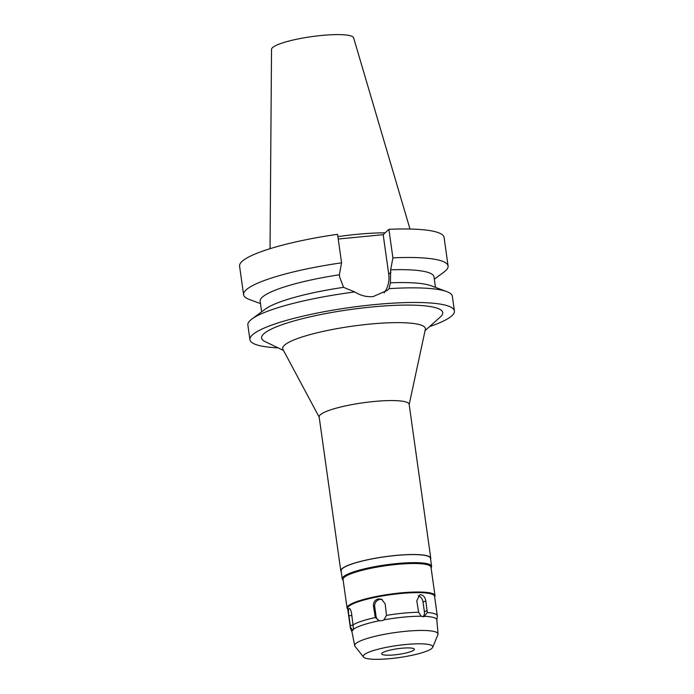 <?xml version="1.0" encoding="UTF-8"?>
<svg xmlns="http://www.w3.org/2000/svg" width="694" height="694" viewBox="0 0 694 694"><rect width="100%" height="100%" fill="white"/><g stroke="black" fill="none" stroke-linecap="round" stroke-linejoin="round"><path stroke-width="1.04" d="M413.997 650.018A16.517 2.871 172 0 0 414.379 649.263A16.517 2.871 172 0 0 399.597 648.465A16.517 2.871 172 0 0 382.038 653.115A16.517 2.871 172 0 0 381.657 653.861A16.517 2.871 172 0 0 396.43 654.659A16.517 2.871 172 0 0 413.997 650.018M364.064 654.858A35.108 6.099 -8 0 1 403.145 644.778A35.108 6.099 -8 0 1 432.683 647.32A35.108 6.099 -8 0 1 431.963 648.274A35.108 6.099 -8 0 1 396.421 657.929A35.108 6.099 -8 0 1 363.517 657.036A35.108 6.099 -8 0 1 364.064 654.858M363.517 657.036L354.99 646.322A42.091 7.313 172 0 1 354.686 645.68A42.091 7.313 172 0 1 355.649 643.711A42.091 7.313 -8 0 1 400.585 631.844A42.091 7.313 -8 0 1 438.053 633.969A42.091 7.313 -8 0 1 437.931 634.672L432.683 647.32M351.988 631.887L350.496 628.417A43.878 7.617 -8 0 1 350.401 628.07A43.878 7.617 -8 0 1 350.539 627.22L352.5 630.213L353.524 629.25A42.846 7.443 -8 0 1 379.384 620.74L381.7 620.766L383.903 619.872A42.846 7.443 -8 0 1 421.267 616.246L423.106 616.749L424.763 616.333A42.846 7.443 -8 0 1 436.821 619.829L438.053 633.969M354.686 645.68L351.962 631.748A42.846 7.443 172 0 1 352.5 630.213L353.038 630.204M353.524 629.25L351.563 613.314C350.826 609.74 349.958 608.152 348.961 608.551C348.345 609.644 348.319 612.065 348.9 615.795L350.539 627.22M424.19 616.602L427.27 612.49A43.878 7.617 -8 0 1 437.315 615.856L434.548 596.215A43.878 7.617 172 0 0 395.302 594.099A43.878 7.617 172 0 0 348.657 606.443A43.878 7.617 172 0 0 347.642 608.43L350.401 628.07M353.073 624.852A43.878 7.617 -8 0 1 375.324 617.53L379.384 620.74M383.903 619.872L386.489 615.378L385.153 603.858L381.639 599.243L378.325 598.887C374.873 599.937 373.242 602.34 373.45 606.105L375.324 617.53M386.489 615.387A43.878 7.617 -8 0 1 418.638 612.264L421.267 616.246M427.27 612.49L425.838 601.021C425.162 597.317 423.47 595.235 420.764 594.767L419.653 594.932L416.79 600.787L418.638 612.264M437.315 615.856A43.878 7.617 -8 0 1 437.315 616.22L436.838 619.968M347.737 609.089A44.399 7.712 -8 0 1 347.061 608.005A44.399 7.712 -8 0 1 348.093 605.983A44.399 7.712 -8 0 1 395.285 593.491A44.399 7.712 -8 0 1 434.991 595.643A44.399 7.712 -8 0 1 434.644 596.875M434.991 595.643L430.991 567.145A44.399 7.712 172 0 0 391.277 565.003A44.399 7.712 172 0 0 344.085 577.486A44.399 7.712 172 0 0 343.053 579.507L347.061 608.005M343.148 580.184L343.131 580.167A45.119 7.834 -8 0 1 342.237 578.9A45.119 7.834 -8 0 1 343.287 576.853A45.119 7.834 -8 0 1 391.243 564.161A45.119 7.834 -8 0 1 431.607 566.339A45.119 7.834 -8 0 1 431.095 567.805L431.095 567.805M431.607 566.339L430.471 558.288A45.119 7.834 172 0 0 390.115 556.102A45.119 7.834 172 0 0 342.151 568.794A45.119 7.834 172 0 0 341.11 570.841L342.237 578.9M341.24 571.752A45.431 7.886 -8 0 1 340.797 570.884A45.431 7.886 -8 0 1 341.856 568.828A45.431 7.886 -8 0 1 390.141 556.041A45.431 7.886 -8 0 1 430.774 558.245A45.431 7.886 -8 0 1 430.601 559.199M430.774 558.245L409.139 404.29A45.431 7.886 172 0 0 368.505 402.086A45.431 7.886 172 0 0 320.22 414.873A45.431 7.886 172 0 0 319.162 416.929L340.797 570.884M409.174 404.533L425.344 329.346A72.055 12.509 -8 0 0 363.188 324.792A72.055 12.509 -8 0 0 284.349 345.326A72.055 12.509 172 0 0 282.926 349.36L319.197 417.181M425.075 330.596L440.369 316.958A91.461 15.884 172 0 0 440.612 316.742A91.461 15.884 172 0 0 371.776 306.991A91.461 15.884 172 0 0 263.72 333.892A91.461 15.884 172 0 0 265.073 341.595L283.534 350.487M278.138 347.894A103.25 17.931 -8 0 1 249.918 339.687A103.25 17.931 -8 0 1 252.312 335.002A103.25 17.931 -8 0 1 362.06 305.95A103.25 17.931 -8 0 1 454.414 310.947A103.25 17.931 -8 0 1 452.02 315.631A103.25 17.931 -8 0 1 429.543 326.614M261.638 311.823L260.155 301.265A87.765 15.242 172 0 1 262.193 297.284A87.765 15.242 172 0 1 339.349 274.781L339.67 277.106L343.556 287.342L354.834 291.966A103.25 17.931 172 0 0 251.983 318.954A103.25 17.931 172 0 0 250.256 320.376A103.25 17.931 172 0 0 247.862 325.061L249.918 339.687M454.414 310.947L452.358 296.321A103.25 17.931 172 0 0 446.71 291.584A103.25 17.931 172 0 0 389.013 288.652L390.392 282.796L390.67 269.801A87.765 15.242 172 0 1 433.976 276.837L435.459 287.394M354.834 291.966C360.602 295.618 366.718 297.153 373.172 296.572L387.399 290.326L389.013 288.652M390.67 269.801L392.899 257.847L388.892 229.324L383.175 234.676L388.735 274.243A26.537 25.366 -133.1 0 1 384.077 292.894M251.983 318.954L265.481 308.995A87.765 15.242 -8 0 1 343.556 287.342M390.392 282.796A87.765 15.242 -8 0 1 430.991 285.728L446.71 291.584M383.175 234.676L338.23 239.031M392.899 257.847A103.25 17.931 -8 0 1 448.09 265.958L444.082 237.435A103.25 17.931 172 0 0 388.892 229.324M341.578 262.826L337.57 234.303A103.25 17.931 172 0 0 241.98 261.491A103.25 17.931 172 0 0 239.586 266.175L243.594 294.698A103.25 17.931 -8 0 1 245.988 290.014A103.25 17.931 -8 0 1 341.578 262.826L339.349 274.781M260.493 303.625L249.241 299.435A103.25 17.931 -8 0 1 243.594 294.698M448.09 265.958A103.25 17.931 -8 0 1 445.695 270.651A103.25 17.931 -8 0 1 443.969 272.074L434.314 279.196M385.144 232.837A72.124 12.527 172 0 0 337.9 236.637M409.989 229.029L353.619 37.823A41.466 7.2 172 0 0 316.048 36.062A41.466 7.2 172 0 0 272.499 47.66A41.466 7.2 172 0 0 271.528 49.361L270.044 248.695M418.196 595.851A6.194 4.398 -108.2 0 1 423.028 601.95L424.381 611.614A6.194 4.398 -108.2 0 1 422.915 616.74M378.967 620.627A6.194 5.864 113 0 1 376.061 616.307L374.708 606.634A6.194 5.864 113 0 1 382.299 599.573M350.262 625.468L353.159 625.181M351.867 615.509L348.9 615.795M388.735 274.243L391 272.135M424.381 611.614L427.2 610.694M374.812 615.769L376.061 616.307M374.708 606.634L373.45 606.105M425.838 601.021L423.028 601.95"/></g></svg>
